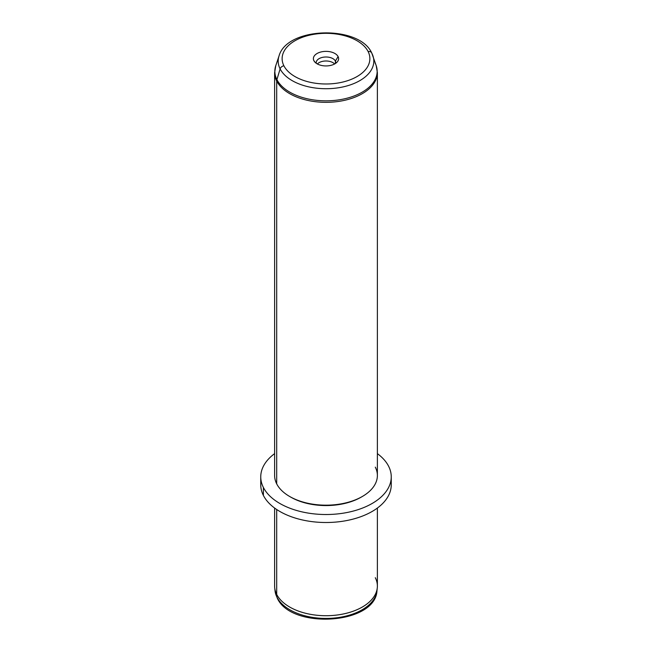 <?xml version="1.0" encoding="UTF-8"?>
<svg xmlns="http://www.w3.org/2000/svg" width="652" height="652" viewBox="0 0 652 652"><rect width="100%" height="100%" fill="white"/><g stroke="black" fill="none" stroke-linecap="round" stroke-linejoin="round"><path stroke-width="0.98" d="M377.378 508.055L377.378 586.058A51.378 29.666 180 0 1 333.311 615.415A51.378 29.666 180 0 1 276.701 594.404L276.701 509.505L276.701 594.404A51.378 29.666 0 0 1 274.72 587.892L275.03 590.777A51.068 29.487 0 0 0 276.994 597.248A3.26 2.559 153.1 0 0 277.206 597.974A3.26 2.559 -26.9 0 1 276.994 597.248A51.068 29.487 0 0 0 331.697 618.251A51.068 29.487 0 0 0 376.97 590.777A51.068 29.487 180 0 1 331.697 618.251A51.068 29.487 180 0 1 276.994 597.248A51.068 29.487 180 0 1 275.03 590.777L277.206 597.974C290.865 629.653 375.381 624.608 376.97 590.777L377.28 587.892A51.378 29.666 0 0 0 375.299 577.705M274.622 508.055L274.622 586.058A51.378 29.666 180 0 0 276.701 594.404A51.378 29.666 0 0 0 331.729 615.537A51.378 29.666 0 0 0 377.28 587.892M261.126 480.842A65.249 37.669 0 0 0 263.392 495.438A65.249 37.669 0 0 0 338.698 521.787A65.249 37.669 0 0 0 390.874 480.842M391.249 476.848L391.249 484.835A65.249 37.669 180 0 1 335.283 522.122A65.249 37.669 180 0 1 263.392 495.438L263.392 487.452A65.249 37.669 0 0 0 335.283 514.135A65.249 37.669 0 0 0 391.249 476.848A65.249 37.669 0 0 0 388.608 466.237A65.249 37.669 0 0 0 377.378 453.629A65.249 37.669 180 0 1 388.608 466.237A65.249 37.669 180 0 1 344.37 512.994A65.249 37.669 180 0 1 263.392 487.452L263.392 495.438A65.249 37.669 180 0 1 260.751 484.835L260.751 476.848A65.249 37.669 0 0 0 263.392 487.452A65.249 37.669 180 0 1 274.622 453.629A65.249 37.669 0 0 0 260.751 476.848M290.254 496.824A49.748 28.721 0 0 0 361.746 496.824M375.087 62.975A51.158 29.536 0 0 1 376.228 65.697L377.378 72.674A51.378 29.666 180 0 1 333.311 102.03A51.378 29.666 180 0 1 276.701 81.019A6.528 5.11 -26.9 0 1 276.913 79.609A51.158 29.536 180 0 1 275.772 65.697A51.158 29.536 0 0 0 276.913 79.609L280.115 68.892A4.075 3.195 -26.9 0 1 283.897 65.787A4.075 3.195 153.1 0 0 280.115 68.892A47.824 27.612 0 0 0 337.271 87.947A47.824 27.612 0 0 0 372.952 55.885A47.824 27.612 0 0 0 371.885 53.342A47.824 27.612 180 0 1 372.952 55.885A47.824 27.612 180 0 1 337.271 87.947A47.824 27.612 180 0 1 280.115 68.892L276.913 79.609A51.158 29.536 0 0 0 338.062 99.992A51.158 29.536 0 0 0 376.228 65.697A51.158 29.536 180 0 1 338.062 99.992A51.158 29.536 180 0 1 276.913 79.609A6.528 5.11 153.1 0 0 276.701 81.019A51.378 29.666 180 0 1 274.622 72.674A51.378 29.666 0 0 0 276.701 81.019L276.701 483.865L276.701 81.019A51.378 29.666 0 0 0 333.311 102.03A51.378 29.666 0 0 0 377.378 72.674L377.378 475.512A51.378 29.666 180 0 1 333.311 504.876A51.378 29.666 180 0 1 276.701 483.865A51.378 29.666 0 0 0 289.667 496.49A51.378 29.666 0 0 0 362.333 496.49A51.378 29.666 0 0 0 375.299 467.158M362.333 496.49L361.175 497.158A49.748 28.721 180 0 1 290.825 497.158L289.667 496.49M283.897 65.787A43.88 25.338 0 0 0 338.355 82.959A43.88 25.338 0 0 0 368.103 51.516A4.075 3.195 -26.9 0 1 371.738 52.999A4.075 3.195 153.1 0 0 368.103 51.516A43.88 25.338 0 0 0 313.645 34.344A43.88 25.338 0 0 0 283.897 65.787A43.88 25.338 180 0 1 313.645 34.344A43.88 25.338 180 0 1 368.103 51.516A43.88 25.338 180 0 1 338.355 82.959A43.88 25.338 180 0 1 283.897 65.787M280.115 68.892A47.824 27.612 180 0 1 279.048 55.885A47.824 27.612 0 0 0 280.115 68.892M371.885 53.342A4.075 3.195 153.1 0 0 371.738 52.999L376.228 65.697M317.377 63.969A9.788 5.648 180 0 1 326 60.995A9.788 5.648 180 0 1 334.623 63.969A9.788 5.648 0 0 0 326 60.995A9.788 5.648 0 0 0 317.377 63.969M276.701 483.865A51.378 29.666 180 0 1 274.622 475.512L274.622 72.674L275.772 65.697L279.048 55.885C287.076 26.634 359.333 24.866 371.738 52.999M313.897 60.701A12.608 7.278 0 0 0 329.553 65.64A12.608 7.278 0 0 0 338.103 56.602A12.608 7.278 0 0 0 322.447 51.663A12.608 7.278 0 0 0 313.897 60.701A12.608 7.278 180 0 1 322.447 51.663A12.608 7.278 180 0 1 338.103 56.602L335.389 61.052A9.788 5.648 180 0 1 335.788 62.649A9.788 5.648 180 0 1 335.723 63.285A9.788 5.648 0 0 0 335.389 61.052L335.389 63.513L335.389 61.052A9.788 5.648 -0 0 0 324.06 57.107A9.788 5.648 -0 0 0 316.277 63.285A9.788 5.648 180 0 1 316.212 62.649A9.788 5.648 180 0 1 324.606 57.05A9.788 5.648 180 0 1 335.389 61.052L338.103 56.602A12.608 7.278 180 0 1 337.516 61.622A12.608 7.278 180 0 1 326 65.933A12.608 7.278 180 0 1 314.484 61.622A12.608 7.278 180 0 1 313.897 60.701L315.234 62.445L313.897 60.701"/></g></svg>
